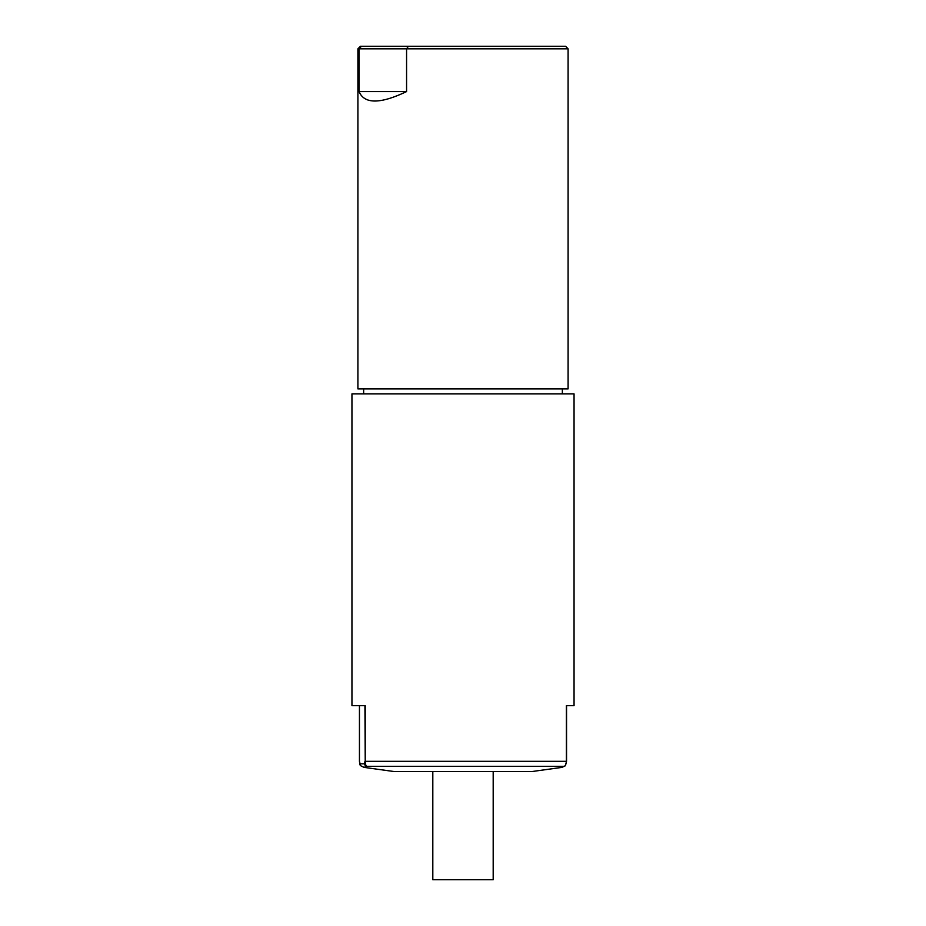 <?xml version="1.0" encoding="UTF-8"?>
<svg xmlns="http://www.w3.org/2000/svg" width="926" height="926" viewBox="0 0 926 926"><rect width="100%" height="100%" fill="white"/><g stroke="black" fill="none" stroke-linecap="round" stroke-linejoin="round"><path stroke-width="1.39" d="M565.358 765.709A2.512 2.512 -131.1 0 1 564.038 766.311C565.265 766.196 566.052 764.529 566.376 761.322L566.55 705.681L566.55 761.322L565.358 765.709L561.989 767.376L531.929 771.543L394.071 771.543L364.011 767.376L366.812 766.311C365.978 766.184 365.446 764.529 365.226 761.322L566.376 761.322L566.376 705.681L574.051 705.681L574.051 393.909L351.949 393.909L351.949 705.681L365.226 705.681L365.226 761.322L364.937 705.681M561.989 767.376L564.038 766.311L366.812 766.311A2.512 2.512 48.9 0 1 364.613 763.823L364.937 761.322M359.786 763.823A2.512 2.512 131.1 0 0 360.642 765.709L359.45 761.322L359.45 705.681L359.45 761.322L359.786 763.823L364.613 763.823M360.642 765.709L364.011 767.376M493.188 771.543L493.188 879.7L432.812 879.7L432.812 771.543M361.453 46.3L408.389 46.3L406.572 48.812L357.911 48.812L357.911 388.874L568.089 388.874L568.089 48.812L406.572 48.812L406.572 91.57C380.169 104.163 364.323 104.163 359.045 91.57L359.045 48.812L361.453 46.3L360.434 46.3L357.911 48.812M568.089 48.812L565.566 46.3L408.389 46.3M359.045 91.57L406.572 91.57M363.652 388.874L363.652 393.909M562.348 388.874L562.348 393.909"/></g></svg>
